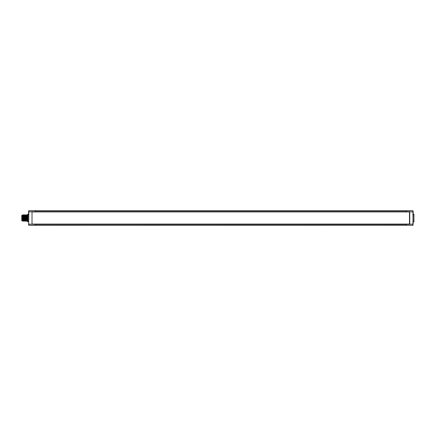 <?xml version="1.0" encoding="UTF-8"?>
<svg xmlns="http://www.w3.org/2000/svg" width="436" height="436" viewBox="0 0 436 436"><rect width="100%" height="100%" fill="white"/><g stroke="black" fill="none" stroke-linecap="round" stroke-linejoin="round"><path stroke-width="0.65" d="M413.154 210.98L412.892 225.281L35.158 225.336L28.869 225.281L28.869 224.159L35.158 224.289L35.158 225.336M413.154 214.147L413.938 214.163L413.938 221.837L413.154 221.853M406.603 211.912L409.693 211.765L409.747 224.235L409.747 211.765M409.747 224.235L406.603 224.088M406.603 225.336L406.603 224.289L35.158 224.088M413.154 211.841L412.892 210.719L406.603 210.664L35.158 210.664L35.158 211.912M406.603 211.765L406.603 210.664M32.068 211.912L409.693 211.711M406.603 224.235L409.693 224.289M32.013 211.765L28.869 211.841L28.613 225.02L28.613 210.98L28.869 211.841L28.869 210.719L35.158 210.664M28.613 214.147L27.561 214.43L27.561 221.57L28.613 221.853M27.822 221.837L27.822 214.163M35.158 211.765L32.068 211.711M32.013 224.159L32.013 211.841M32.013 224.088L409.486 224.088L409.486 211.912L32.013 211.912M27.561 214.855L27.55 218L27.054 218L26.89 214.855L27.157 221.145L26.901 220.714L26.661 221.145L26.4 214.855L26.629 221.145L26.378 220.714L26.138 221.145L25.877 214.855L26.106 221.145L25.866 220.714L25.615 221.139L25.353 214.855L25.582 221.145L25.332 220.714L25.092 221.145L24.83 214.855L25.059 221.145L24.285 220.714L24.029 215.286L24.269 214.861L24.536 221.145M27.561 221.145L27.157 221.145M25.844 214.855L25.855 220.714M26.367 214.861L26.378 220.714M26.89 214.861L26.901 220.714M27.413 214.861L27.299 218M25.315 214.861L25.332 220.714M24.792 214.861L24.808 220.714M24.269 214.861L24.552 215.286M24.563 221.145L24.302 214.855M24.013 221.145L23.778 214.855L24.013 221.145L23.767 220.714L23.522 221.139L23.255 214.855L23.49 221.145L23.244 220.714L22.961 221.139C22.835 220.213 22.71 210.228 22.585 217.433M23.222 214.861L22.449 215.286L22.514 221.068L22.459 215.286M23.762 220.714L23.751 214.855M22.983 215.286L23.239 220.714M23.517 221.145L23.56 220.72L23.49 221.145M23.506 215.286L23.255 214.855M22.323 215.373C22.41 213.477 22.498 226.437 22.585 218.567L22.792 215.586L22.994 221.145M22.323 220.709L21.8 220.709L21.8 215.291L22.323 215.291M413.938 221.837L413.938 214.163M413.154 225.02L412.892 225.281L412.892 224.159L409.747 224.159M409.747 211.841L412.892 211.841L413.154 224.159M406.603 224.415L35.158 224.415M35.158 211.585L406.603 211.585M35.158 224.235L32.068 224.088M25.353 214.861L25.604 215.286M26.127 215.286L25.877 214.861M26.651 215.286L26.405 214.861M27.174 215.286L26.928 214.861M24.045 221.139L24.291 220.714M23.784 214.861L24.029 215.286M25.081 215.286L24.83 214.861M22.961 221.139L22.71 220.714"/></g></svg>
